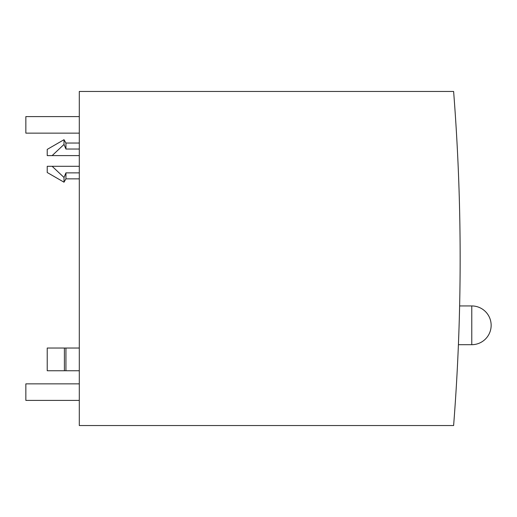 <?xml version="1.0" encoding="UTF-8"?>
<svg xmlns="http://www.w3.org/2000/svg" width="517" height="517" viewBox="0 0 517 517"><rect width="100%" height="100%" fill="white"/><g stroke="black" fill="none" stroke-linecap="round" stroke-linejoin="round"><path stroke-width="0.78" d="M458.411 344.69L458.857 332.728L458.411 344.69L471.775 344.69A19.375 19.375 0 0 0 491.15 325.316A19.375 19.375 0 0 0 471.775 305.941L459.619 305.941L459.322 317.903L459.619 305.941M79.301 166.293L47.228 166.293L47.228 172.51L64.011 182.197L65.937 178.856L79.301 178.856M79.301 143.041L65.937 143.041L64.011 139.7L47.228 149.394L47.228 155.604L79.301 155.604M79.301 116.596L25.85 116.596L25.85 133.14L79.301 133.14M79.301 400.404L25.85 400.404L25.85 383.86L79.301 383.86M79.301 348.031L47.228 348.031L47.228 370.754L79.301 370.754M64.399 348.031L64.399 370.754M65.937 348.031L65.937 370.754M79.301 172.872L65.937 172.872L64.011 177.467L52.139 166.293M52.139 155.604L64.011 144.43L65.937 149.032L79.301 149.032M79.301 91.464L79.301 425.536L453.616 425.536A2138.079 2138.079 0 0 0 453.616 91.464L79.301 91.464M64.011 177.467L64.011 182.197M64.011 139.7L64.011 144.43M65.937 143.041L65.937 149.032M65.937 172.872L65.937 178.856M471.775 305.941L471.775 344.69"/></g></svg>
